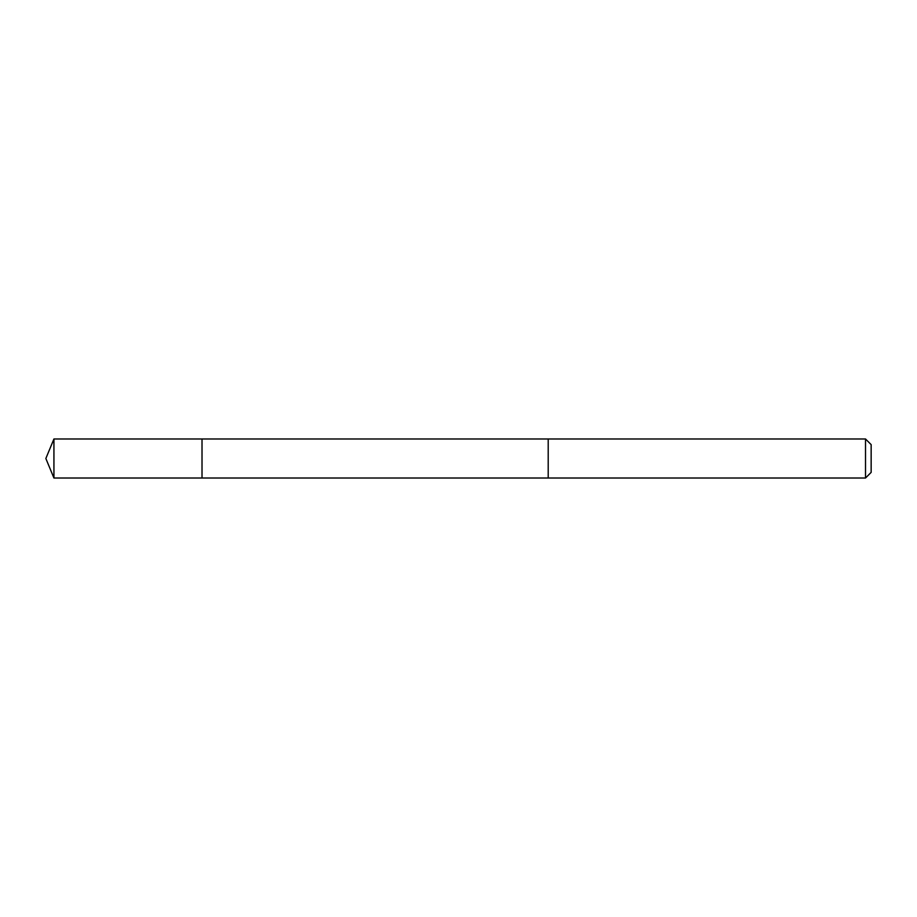 <?xml version="1.0" encoding="UTF-8"?>
<svg xmlns="http://www.w3.org/2000/svg" width="917" height="917" viewBox="0 0 917 917"><rect width="100%" height="100%" fill="white"/><g stroke="black" fill="none" stroke-linecap="round" stroke-linejoin="round"><path stroke-width="0.69" stroke-dasharray="4.58 3.44" d="M202.015 438.991L202.015 478.009L202.015 438.991M53.931 478.009L53.931 438.979M865.51 478.009L865.51 438.979M871.15 472.381L871.15 444.619"/><path stroke-width="1.38" d="M202.015 478.009L53.931 478.021L45.85 458.5L53.931 478.021L202.015 478.009L202.015 438.991L548.206 438.991L548.206 478.009L202.015 478.009L202.015 438.991L53.931 438.979L53.931 478.009M548.206 478.009L865.51 478.009M865.51 438.979L865.51 478.021L871.15 472.381L871.15 444.619L865.51 438.979L548.206 438.979L548.206 478.021M45.85 458.5L53.931 438.979"/></g></svg>
